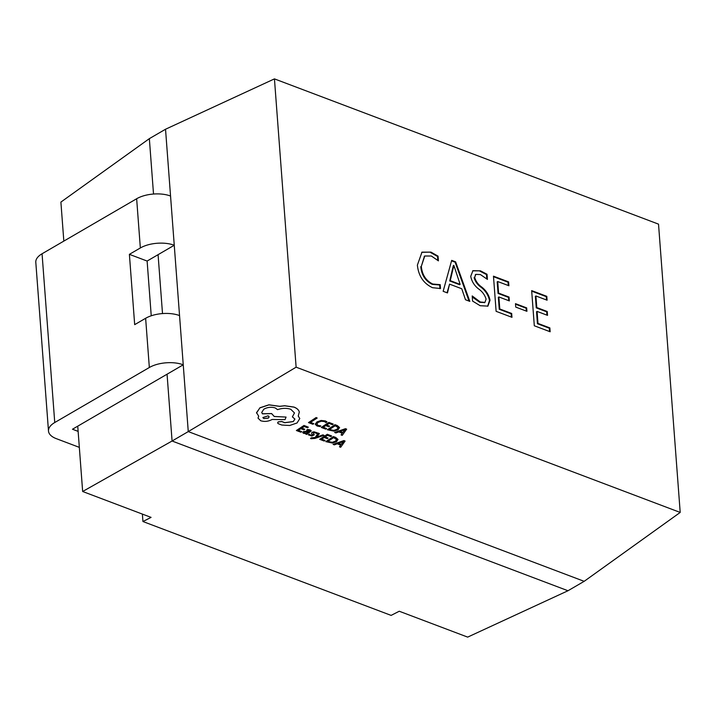 <?xml version="1.0" encoding="UTF-8"?>
<svg xmlns="http://www.w3.org/2000/svg" width="716" height="716" viewBox="0 0 716 716"><rect width="100%" height="100%" fill="white"/><g stroke="black" fill="none" stroke-linecap="round" stroke-linejoin="round"><path stroke-width="1.07" d="M345.103 441.074L343.931 440.564L333.101 444.341L334.309 444.86L337.2 443.804L340.7 445.128L339.474 446.811L340.673 447.267L345.103 441.074L343.94 440.626L333.11 444.403M340.655 445.11L339.474 446.811M325.073 440.465L321.636 439.168L324.196 437.494L327.203 438.631L328.08 438.058L325.073 436.921L327.516 435.328L330.756 436.554L331.642 435.981L327.301 434.344L319.676 439.329L324.205 441.038L325.073 440.465L321.699 439.123M331.642 435.981L327.293 434.272L319.676 439.329M328.08 438.058L325.136 436.876M323.99 435.337L322.898 434.925L316.588 437.225L319.399 433.601L318.226 433.153L315.138 437.601L311.353 437.87L310.502 438.425L311.102 438.729L314.995 438.407L323.99 435.337L322.889 434.854L316.579 437.154M319.399 433.601L318.217 433.082L315.138 437.53L311.344 437.798L310.502 438.425M312.776 434.684L310.547 435.131L309.339 434.138L308.363 434.845L311.854 436.053L314.252 434.818L313.322 432.733L315.21 432.688L316.338 433.52L317.26 432.849L313.984 431.802L312.14 432.303L311.585 433.126M311.245 430.853L310.135 429.904L307.558 429.448L306.636 430.128L309.849 430.934M306.394 433.502L305.687 434.039L306.743 434.433L311.254 430.889L310.144 429.967L307.567 429.519L306.636 430.128M309.258 430.37L309.142 431.703L307.137 431.175L303.36 431.587L302.725 432.607L303.691 433.413L306.529 433.484L305.687 434.039M339.572 427.631L337.379 425.599L334.981 424.686L327.355 429.743L334.005 431.157L338.113 429.779L339.554 427.524L337.388 425.662L334.99 424.758L327.355 429.743M77.74 426.172L82.653 491.498L172.082 441.011L567.985 590.745L584.167 581.329L680.2 512.441L658.523 224.144L274.443 78.885L296.12 367.183L188.263 431.596L179.546 315.577A24.058 11.447 175.7 0 0 145.634 318.28L134.68 324.652L129.39 254.341L140.345 247.969A24.058 11.447 -4.3 0 1 174.256 245.257L170.551 196.032A24.058 11.447 175.7 0 0 136.649 198.744L42.056 253.768A24.058 11.447 175.7 0 0 35.8 262.28L48.491 431.041A24.058 11.447 175.7 0 0 56.295 438.648L79.333 447.366M584.167 581.329L188.263 431.596L172.082 441.011L167.061 374.208L72.477 429.233L78.133 431.381M296.12 367.183L680.2 512.441M313.787 423.711L310.44 422.449L317.197 418.028L316.105 417.616L308.48 422.601L312.919 424.284L313.778 423.648L310.502 422.404M317.197 418.028L316.105 417.544L308.48 422.601M320.822 425.966L318.137 425.483L316.776 424.14L318.128 422.404L321.305 421.241L324.446 421.554L325.977 422.601L326.997 421.858L325.315 420.901L321.099 420.462L316.92 421.948L315.264 424.328L317.099 425.993L319.873 426.584L320.813 425.904L318.128 425.411L316.767 424.069M326.639 428.571L323.202 427.273L325.762 425.599L328.769 426.736L329.646 426.163L326.639 425.027L329.083 423.425L332.331 424.66L333.209 424.087L328.868 422.44L321.242 427.434L325.771 429.144L326.639 428.571L323.265 427.228M333.209 424.087L328.868 422.377L321.242 427.434M329.646 426.163L326.702 424.982M346.669 429.17L345.497 428.669L334.667 432.437L335.876 432.965L338.766 431.909L342.266 433.234L341.04 434.916L342.239 435.373L346.669 429.17L345.506 428.732L334.676 432.509M342.221 433.216L341.04 434.916M301.776 431.659L298.339 430.361L300.899 428.678L303.906 429.815L304.783 429.251L301.776 428.105L304.219 426.512L307.459 427.738L308.345 427.166L304.005 425.528L296.379 430.513L300.908 432.222L301.776 431.659L298.402 430.316M308.345 427.166L303.996 425.456L296.379 430.513M304.783 429.251L301.839 428.07M338.006 439.535L335.813 437.494L333.414 436.581L325.789 441.638L332.439 443.052L336.547 441.674L337.988 439.418L335.822 437.557L333.414 436.653L325.789 441.638M299.333 412.318L299.288 411.986C298.769 409.901 296.997 408.254 293.972 407.064L284.682 405.739L279.661 406.303L268.912 404.809L259.917 407.789L256.543 412.989M299.771 418.493L298.241 416.077L299.297 412.058C298.778 409.964 297.006 408.326 293.981 407.135L284.691 405.802L279.67 406.366L268.921 404.88L259.926 407.86L256.534 412.676L258.709 416.184L258.037 418.135L260.705 420.748C264.66 421.912 268.464 421.482 272.107 419.46L285.04 419.648L286.06 417.07L274.246 416.515L271.606 413.615L262.405 413.83L261.734 412.443L263.801 409.212C267.453 407.189 271.257 406.76 275.212 407.932L277.566 409.659C282.176 408.048 286.579 407.923 290.786 409.284L294.482 412.935L292.379 416.882L294.911 419.084L293.291 421.599L284.762 422.735L281.764 421.545L278.229 421.939L277.593 422.941L278.282 423.693L281.809 425.036L289.694 425.492L297.059 422.959L299.78 418.565L298.268 416.041M294.911 419.057L293.283 421.527L284.753 422.664L281.755 421.473L278.22 421.876L277.593 422.941M294.482 412.908L292.379 416.882M274.237 416.452L271.597 413.553L262.396 413.759L261.734 412.407M286.06 417.07L274.255 416.452M258.673 416.157L258.037 418.108M567.985 590.745L467.664 637.115L399.251 611.24L391.115 615.393L142.94 521.525L142.386 514.088M455.636 261.859L469.812 301.382L465.49 299.744L461.757 288.754L449.55 284.136L447.473 292.934L443.15 291.296L451.68 260.364L455.636 261.859L455.099 262.172L469.061 301.096M511.68 313.465L511.967 317.322L496.116 311.326L493.467 276.17L508.602 281.889L508.897 285.756L497.727 281.531L498.596 293.104L509.04 297.059L509.336 300.917L498.882 296.961L499.786 308.972L511.68 313.465L511.135 313.778L511.385 317.107M549.87 327.91L550.157 331.768L534.306 325.771L531.666 290.615L546.8 296.335L547.087 300.201L535.917 295.976L536.785 307.549L547.239 311.505L547.525 315.362L537.081 311.406L537.976 323.417L549.87 327.91L549.333 328.223L549.584 331.553M526.663 307.889L526.922 311.317L515.753 307.092L515.493 303.665L526.663 307.889L526.126 308.202L526.341 311.093M472.587 301.078L472.202 295.932L480.311 302.018L484.947 302.403L486.092 299.109C484.795 294.947 482.333 291.582 478.7 289.022C474.377 285.702 471.719 281.469 470.725 276.313L472.936 270.684L480.472 270.836L487.023 274.255L487.417 279.401L480.445 274.577L475.845 274.371L474.654 277.352C475.773 281.254 478.046 284.422 481.474 286.865C486.021 290.329 488.876 294.777 490.03 300.219L487.909 306.117L480.168 305.714L472.587 301.078M440.206 284.664L440.492 288.521L432.536 287.698C423.577 283.5 418.52 275.973 417.374 265.117L421.984 252.157L430.996 252.13L438.058 256.149L438.416 260.866L431.327 255.997L424.758 256.015L421.321 266.325C422.073 274.72 425.895 280.627 432.786 284.046L440.206 284.664L439.66 284.977L439.937 288.673M167.061 374.208L183.242 364.793A24.058 11.447 175.7 0 0 149.34 367.505L54.747 422.53A24.058 11.447 175.7 0 0 48.491 431.041M151.237 315.792L147.12 261.045L158.075 254.672L162.505 313.572M170.551 196.032L165.53 129.238L149.349 138.644L153.519 194.036M82.653 491.498L151.076 517.382L142.94 521.525M63.831 241.104L60.896 202.091L149.349 138.644M274.443 78.885L165.53 129.238M179.546 315.577L174.256 245.257L158.075 254.672M147.12 261.045L129.39 254.341M531.702 291.144L546.254 296.648L546.8 296.335M546.254 296.648L546.505 299.977M536.785 307.549L536.248 307.862L535.38 296.29L535.917 295.976M536.248 307.862L546.693 311.818L547.239 311.505M546.693 311.818L546.943 315.138M537.976 323.417L537.439 323.73L536.535 311.72L537.081 311.406M537.439 323.73L549.333 328.223M515.529 304.193L526.126 308.202M493.512 276.707L508.065 282.211L508.602 281.889M508.065 282.211L508.315 285.532M498.596 293.104L498.059 293.417L497.181 281.844L497.727 281.531M498.059 293.417L508.503 297.373L509.04 297.059M508.503 297.373L508.754 300.693M499.786 308.972L499.249 309.285L498.345 297.274L498.882 296.961M499.249 309.285L511.135 313.778M472.283 296.988L479.774 302.331L480.311 302.018M479.774 302.331L484.669 302.537M472.676 270.845L480.472 270.836M479.926 271.149L486.486 274.568L487.023 274.255M486.486 274.568L486.799 278.73M475.585 274.541L474.654 277.352M474.117 277.665C475.236 281.567 477.509 284.735 480.928 287.179L481.474 286.865M480.928 287.179C485.484 290.642 488.339 295.09 489.493 300.532L490.03 300.219M489.493 300.532L487.632 306.269M447.044 292.772L449.55 284.136M451.545 260.83L455.099 262.172M453.855 265.35L453.309 265.663L449.72 280.967L459.6 284.708L460.137 284.395L453.855 265.35L450.257 280.654L460.137 284.395M449.72 280.967L450.257 280.654M453.022 267.954L453.568 267.641M421.715 252.318L430.996 252.13M430.459 252.444L437.521 256.462L438.058 256.149M437.521 256.462L437.807 260.257M424.49 256.176L421.321 266.325M420.784 266.638C421.536 275.034 425.358 280.94 432.249 284.359L432.786 284.046M432.249 284.359L439.66 284.977M327.006 421.93L325.324 420.972L321.108 420.534L316.928 422.01L315.246 424.158M335.195 425.743L329.315 429.582L333.826 430.477L336.95 429.358L338.176 427.604L335.195 425.743M329.378 429.546L333.826 430.405L336.941 429.296L338.167 427.541M339.975 431.471L342.794 432.545L345.103 429.591L339.975 431.471M340.064 431.444L342.785 432.473L345.094 429.519M309.267 430.441L309.151 431.775L307.146 431.247L303.369 431.659L302.725 432.607M305.49 431.659L304.184 432.536L304.748 433.001L306.332 433.144L308.417 432.249L305.49 431.659M304.515 432.008L304.739 432.938L306.323 433.073L308.336 432.222M304.506 431.936L304.184 432.473M317.269 432.911L313.993 431.873L312.149 432.375L311.585 433.055L312.534 435.194L310.556 435.203L309.339 434.138M309.348 434.2L308.363 434.845M314.252 434.818L313.599 433.771M313.599 433.842L313.322 432.733M333.629 437.637L327.749 441.477L332.26 442.372L335.383 441.262L336.61 439.508L333.629 437.637M327.812 441.441L332.26 442.3L335.374 441.19L336.601 439.436M338.408 443.365L341.228 444.439L343.537 441.486L338.408 443.365M338.498 443.338L341.219 444.368L343.528 441.414M256.525 412.604L256.552 413.06M263.9 418.591L268.348 418.09L269.153 416.846L268.133 415.826L262.87 417.58L263.9 418.591L268.339 418.028L269.153 416.81M262.87 417.544L263.891 418.529M140.345 247.969L136.649 198.744M149.34 367.505L145.634 318.28M54.747 422.53L42.056 253.768M484.947 302.403L484.41 302.716M475.845 274.371L475.308 274.684M424.758 256.015L424.221 256.328"/></g></svg>
